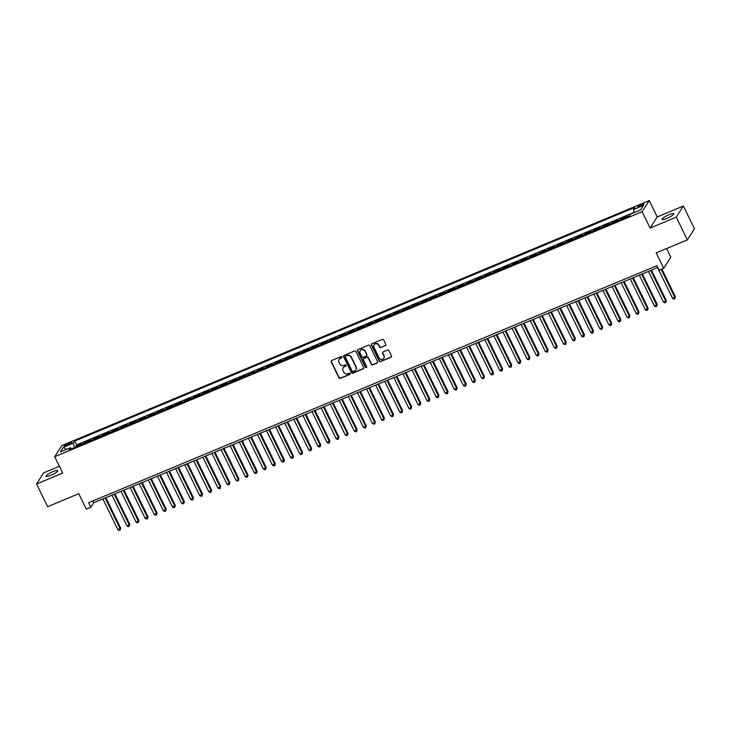 <?xml version="1.0" encoding="UTF-8"?>
<svg xmlns="http://www.w3.org/2000/svg" width="731" height="731" viewBox="0 0 731 731"><rect width="100%" height="100%" fill="white"/><g stroke="black" fill="none" stroke-linecap="round" stroke-linejoin="round"><path stroke-width="1.1" d="M342.017 356.975A0.704 0.667 -147.4 0 0 341.094 356.609L331.609 360.566A1.014 0.95 -147.4 0 0 331.152 361.836L338.983 377.89A1.014 0.95 -147.4 0 0 340.308 378.402L349.793 374.455A0.704 0.667 -147.4 0 0 350.112 373.568A0.704 0.667 -147.4 0 0 349.18 373.203L347.956 373.715A3.235 3.034 -147.4 0 1 343.707 372.052L343.049 370.718A3.235 3.034 -147.4 0 1 344.52 366.67L345.745 366.158A0.704 0.667 -147.4 0 0 346.065 365.272A0.704 0.667 -147.4 0 0 345.133 364.906L343.908 365.418A3.235 3.034 -147.4 0 1 339.659 363.755L339.01 362.421A3.235 3.034 -147.4 0 1 340.472 358.373L341.697 357.861A0.704 0.667 -147.4 0 0 342.017 356.975M669.221 214.603A6.588 1.252 -26 0 0 662.067 219.419A6.588 1.252 -26 0 0 666.763 218.45A6.588 1.252 -26 0 0 673.918 213.635A6.588 1.252 -26 0 0 669.221 214.603M53.162 471.55A6.588 1.252 -26 0 0 46.007 476.365A6.588 1.252 -26 0 0 50.695 475.397A6.588 1.252 -26 0 0 57.85 470.581A6.588 1.252 -26 0 0 53.162 471.55M641.498 204.36A3.299 0.621 -26 0 0 637.916 206.763A3.299 0.621 -26 0 0 640.265 206.288A3.299 0.621 -26 0 0 643.837 203.876A3.299 0.621 -26 0 0 641.498 204.36M385.42 345.69A1.014 0.95 -147.4 0 0 385.877 344.429L383.674 339.924A1.014 0.95 -147.4 0 0 382.35 339.403L371.814 343.798A1.014 0.95 -147.4 0 0 371.357 345.059L379.188 361.114A1.014 0.95 -147.4 0 0 380.513 361.635L391.048 357.24A1.014 0.95 -147.4 0 0 391.505 355.979L388.855 350.542A1.014 0.95 -147.4 0 0 387.521 350.021L383.017 351.894A1.014 0.95 -147.4 0 0 382.56 353.164L383.876 355.86A2.705 2.54 -147.4 0 1 381.372 359.433A2.705 2.54 -147.4 0 1 379.106 357.852L373.943 347.28A2.705 2.54 -147.4 0 1 376.447 343.716A2.705 2.54 -147.4 0 1 378.722 345.288L379.581 347.051A1.014 0.95 -147.4 0 0 380.906 347.572L385.612 345.388A1.014 0.95 -147.4 0 0 385.913 345.187M59.385 466.277L43.659 472.838L36.55 483.977L47.634 506.693L78.774 493.699L86.313 509.151L90.854 507.25L88.643 502.709L656.968 265.673L659.179 270.214L663.73 268.323L670.839 257.184L666.617 248.522M676.257 217.162L683.366 206.023L657.224 216.933L650.115 228.072L676.257 217.162L687.341 239.887L656.191 252.871L663.73 268.323M650.115 228.072L642.138 211.716L54.715 456.711L61.824 445.572L649.247 200.568L642.138 211.716M36.55 483.977L62.692 473.067L54.715 456.711M355.915 351.501A1.014 0.95 -147.4 0 0 354.59 350.981L344.054 355.376A1.014 0.95 -147.4 0 0 343.597 356.637L351.428 372.691A1.014 0.95 -147.4 0 0 352.762 373.212L363.289 368.817A1.014 0.95 -147.4 0 0 363.746 367.556L355.915 351.501M357.934 349.582L368.47 345.196A1.014 0.95 -147.4 0 1 369.795 345.708L377.625 361.772A1.014 0.95 -147.4 0 1 377.169 363.033L372.664 364.915A1.014 0.95 -147.4 0 1 371.339 364.394L368.159 357.879A1.014 0.95 -147.4 0 0 366.834 357.358L363.837 358.61A1.014 0.95 -147.4 0 0 363.38 359.871L366.688 366.651A0.704 0.667 -147.4 0 1 366.039 367.583A0.704 0.667 -147.4 0 1 365.445 367.172L357.477 350.853A1.014 0.95 -147.4 0 1 357.934 349.582M683.366 206.023L694.45 228.748L687.341 239.887M629.519 215.8L626.284 217.153L626.988 216.056L621.524 218.331L621.98 219.254M620.701 219.793A4.121 1.197 -112.6 0 1 620.829 219.428L617.192 220.945L617.887 219.848L612.432 222.123L612.889 223.046M611.609 223.585A4.121 1.197 -112.6 0 1 611.737 223.22L608.091 224.737L608.795 223.64L603.34 225.916L603.797 226.838M602.508 227.378A4.121 1.197 -112.6 0 1 602.636 227.012L599 228.529L599.703 227.432L594.248 229.708L594.705 230.64M593.417 231.17A4.121 1.197 -112.6 0 1 593.545 230.804L589.908 232.321L590.611 231.224L585.156 233.5L585.604 234.432M584.325 234.962A4.121 1.197 -112.6 0 1 584.453 234.596L580.816 236.113L581.52 235.016L576.065 237.292L576.512 238.224M575.233 238.754A4.121 1.197 -112.6 0 1 575.361 238.388L571.724 239.905L572.428 238.809L566.973 241.084L567.42 242.016M566.141 242.546A4.121 1.197 -112.6 0 1 566.269 242.18L562.632 243.697L563.327 242.601L557.872 244.876L558.329 245.808M557.049 246.338A4.121 1.197 -112.6 0 1 557.177 245.972L553.541 247.489L554.235 246.393L548.78 248.668L549.237 249.6M547.948 250.13A4.121 1.197 -112.6 0 1 548.076 249.764L544.44 251.281L545.143 250.185L539.688 252.46L540.145 253.392M538.857 253.922A4.121 1.197 -112.6 0 1 538.985 253.566L535.348 255.082L536.051 253.977L530.596 256.252L531.053 257.184M529.765 257.714A4.121 1.197 -112.6 0 1 529.893 257.358L526.256 258.875L526.96 257.769L521.505 260.044L521.952 260.976M520.673 261.515A4.121 1.197 -112.6 0 1 520.801 261.15L517.164 262.667L517.868 261.561L512.413 263.836L512.86 264.768M511.581 265.307A4.121 1.197 -112.6 0 1 511.709 264.942L508.072 266.459L508.776 265.353L503.312 267.628L503.769 268.56M502.489 269.099A4.121 1.197 -112.6 0 1 502.617 268.734L498.981 270.251L499.675 269.154L494.22 271.429L494.677 272.352M493.398 272.891A4.121 1.197 -112.6 0 1 493.526 272.526L489.88 274.043L490.583 272.946L485.128 275.221L485.585 276.144M484.297 276.683A4.121 1.197 -112.6 0 1 484.425 276.318L480.788 277.835L481.491 276.738L476.036 279.014L476.493 279.936M475.205 280.476A4.121 1.197 -112.6 0 1 475.333 280.11L471.696 281.627L472.4 280.53L466.945 282.806L467.392 283.729M466.113 284.268A4.121 1.197 -112.6 0 1 466.241 283.902L462.604 285.419L463.308 284.322L457.853 286.598L458.3 287.521M457.021 288.06A4.121 1.197 -112.6 0 1 457.149 287.694L453.512 289.211L454.216 288.115L448.761 290.39L449.209 291.313M447.929 291.852A4.121 1.197 -112.6 0 1 448.057 291.486L444.421 293.003L445.124 291.907L439.66 294.182L440.117 295.114M438.838 295.644A4.121 1.197 -112.6 0 1 438.965 295.278L435.329 296.795L436.023 295.699L430.568 297.974L431.025 298.906M429.746 299.436A4.121 1.197 -112.6 0 1 429.865 299.07L426.228 300.587L426.931 299.491L421.476 301.766L421.933 302.698M420.645 303.228A4.121 1.197 -112.6 0 1 420.773 302.862L417.136 304.379L417.84 303.283L412.385 305.558L412.841 306.49M411.553 307.02A4.121 1.197 -112.6 0 1 411.681 306.654L408.044 308.171L408.748 307.075L403.293 309.35L403.74 310.282M402.461 310.812A4.121 1.197 -112.6 0 1 402.589 310.447L398.952 311.963L399.656 310.867L394.201 313.142L394.649 314.074M393.369 314.604A4.121 1.197 -112.6 0 1 393.497 314.239L389.861 315.755L390.564 314.659L385.109 316.934L385.557 317.866M384.278 318.396A4.121 1.197 -112.6 0 1 384.405 318.031L380.769 319.557L381.463 318.451L376.008 320.726L376.465 321.658M375.186 322.188A4.121 1.197 -112.6 0 1 375.314 321.832L371.677 323.349L372.371 322.243L366.916 324.518L367.373 325.45M366.085 325.98A4.121 1.197 -112.6 0 1 366.213 325.624L362.576 327.141L363.28 326.035L357.825 328.31L358.281 329.242M356.993 329.782A4.121 1.197 -112.6 0 1 357.121 329.416L353.484 330.933L354.188 329.827L348.733 332.102L349.18 333.034M347.901 333.574A4.121 1.197 -112.6 0 1 348.029 333.208L344.392 334.725L345.096 333.619L339.641 335.894L340.089 336.827M338.809 337.366A4.121 1.197 -112.6 0 1 338.937 337L335.301 338.517L336.004 337.42L330.549 339.696L330.997 340.619M329.718 341.158A4.121 1.197 -112.6 0 1 329.845 340.792L326.209 342.309L326.912 341.213L321.448 343.488L321.905 344.411M320.626 344.95A4.121 1.197 -112.6 0 1 320.754 344.584L317.117 346.101L317.811 345.005L312.356 347.28L312.813 348.203M311.534 348.742A4.121 1.197 -112.6 0 1 311.662 348.376L308.016 349.893L308.72 348.797L303.264 351.072L303.721 351.995M302.433 352.534A4.121 1.197 -112.6 0 1 302.561 352.168L298.924 353.685L299.628 352.589L294.173 354.864L294.63 355.787M293.341 356.326A4.121 1.197 -112.6 0 1 293.469 355.96L289.832 357.477L290.536 356.381L285.081 358.656L285.529 359.579M284.249 360.118A4.121 1.197 -112.6 0 1 284.377 359.753L280.741 361.269L281.444 360.173L275.989 362.448L276.437 363.38M275.158 363.91A4.121 1.197 -112.6 0 1 275.285 363.545L271.649 365.061L272.352 363.965L266.897 366.24L267.345 367.172M266.066 367.702A4.121 1.197 -112.6 0 1 266.194 367.337L262.557 368.853L263.251 367.757L257.796 370.032L258.253 370.964M256.974 371.494A4.121 1.197 -112.6 0 1 257.102 371.129L253.465 372.646L254.16 371.549L248.704 373.824L249.161 374.756M247.873 375.286A4.121 1.197 -112.6 0 1 248.001 374.921L244.364 376.438L245.068 375.341L239.613 377.616L240.07 378.548M238.781 379.078A4.121 1.197 -112.6 0 1 238.909 378.713L235.272 380.23L235.976 379.133L230.521 381.408L230.978 382.34M229.689 382.87A4.121 1.197 -112.6 0 1 229.817 382.505L226.181 384.022L226.884 382.925L221.429 385.2L221.877 386.132M220.598 386.662A4.121 1.197 -112.6 0 1 220.725 386.306L217.089 387.823L217.792 386.717L212.337 388.993L212.785 389.925M211.506 390.455A4.121 1.197 -112.6 0 1 211.634 390.098L207.997 391.615L208.701 390.509L203.236 392.785L203.693 393.717M202.414 394.256A4.121 1.197 -112.6 0 1 202.542 393.89L198.905 395.407L199.6 394.301L194.144 396.577L194.601 397.509M193.322 398.048A4.121 1.197 -112.6 0 1 193.45 397.682L189.804 399.199L190.508 398.093L185.053 400.369L185.51 401.301M184.221 401.84A4.121 1.197 -112.6 0 1 184.349 401.474L180.712 402.991L181.416 401.886L175.961 404.17L176.418 405.093M175.129 405.632A4.121 1.197 -112.6 0 1 175.257 405.266L171.621 406.783L172.324 405.687L166.869 407.962L167.317 408.885M166.038 409.424A4.121 1.197 -112.6 0 1 166.165 409.058L162.529 410.575L163.232 409.479L157.777 411.754L158.225 412.677M156.946 413.216A4.121 1.197 -112.6 0 1 157.074 412.851L153.437 414.367L154.14 413.271L148.685 415.546L149.133 416.469M147.854 417.008A4.121 1.197 -112.6 0 1 147.982 416.643L144.345 418.159L145.049 417.063L139.584 419.338L140.041 420.261M138.762 420.8A4.121 1.197 -112.6 0 1 138.89 420.435L135.253 421.951L135.948 420.855L130.493 423.13L130.95 424.053M129.67 424.592A4.121 1.197 -112.6 0 1 129.789 424.227L126.152 425.744L126.856 424.647L121.401 426.922L121.858 427.845M120.569 428.384A4.121 1.197 -112.6 0 1 120.697 428.019L117.061 429.536L117.764 428.439L112.309 430.714L112.766 431.646M111.477 432.176A4.121 1.197 -112.6 0 1 111.605 431.811L107.969 433.328L108.672 432.231L103.217 434.506L103.665 435.438M102.386 435.968A4.121 1.197 -112.6 0 1 102.514 435.603L98.877 437.12L99.58 436.023L94.125 438.298L94.573 439.23M93.294 439.76A4.121 1.197 -112.6 0 1 93.422 439.395L89.785 440.912L90.489 439.815L85.034 442.091L84.33 443.187A4.121 1.197 67.4 0 0 84.202 443.553M85.481 443.023L85.034 442.091M66.411 445.608L68.412 444.768A3.189 0.603 -26 0 0 71.876 442.438A3.189 0.603 -26 0 0 69.6 442.904L67.599 443.735A3.189 0.603 -26 0 0 64.136 446.074A3.189 0.603 -26 0 0 66.411 445.608M634.152 212.63L633.512 209.541L634.855 207.44L74.717 441.058L73.374 443.169L74.306 447.683M633.512 209.541L643.518 205.374L640.594 209.952L630.588 214.119L629.245 216.23L69.107 449.848L70.45 447.747L60.445 451.913L63.369 447.335L73.374 443.169M634.097 212.346L76.581 444.877L75.933 445.883L81.388 443.607L80.693 444.704A4.121 1.197 67.4 0 0 80.565 445.069M93.422 439.395L94.125 438.298M102.514 435.603L103.217 434.506M111.605 431.811L112.309 430.714M120.697 428.019L121.401 426.922M129.789 424.227L130.493 423.13M138.89 420.435L139.584 419.338M147.982 416.643L148.685 415.546M157.074 412.851L157.777 411.754M166.165 409.058L166.869 407.962M175.257 405.266L175.961 404.17M184.349 401.474L185.053 400.369M193.45 397.682L194.144 396.577M202.542 393.89L203.236 392.785M211.634 390.098L212.337 388.993M220.725 386.306L221.429 385.2M229.817 382.505L230.521 381.408M238.909 378.713L239.613 377.616M248.001 374.921L248.704 373.824M257.102 371.129L257.796 370.032M266.194 367.337L266.897 366.24M275.285 363.545L275.989 362.448M284.377 359.753L285.081 358.656M293.469 355.96L294.173 354.864M302.561 352.168L303.264 351.072M311.662 348.376L312.356 347.28M320.754 344.584L321.448 343.488M329.845 340.792L330.549 339.696M338.937 337L339.641 335.894M348.029 333.208L348.733 332.102M357.121 329.416L357.825 328.31M366.213 325.624L366.916 324.518M375.314 321.832L376.008 320.726M384.405 318.031L385.109 316.934M393.497 314.239L394.201 313.142M402.589 310.447L403.293 309.35M411.681 306.654L412.385 305.558M420.773 302.862L421.476 301.766M429.865 299.07L430.568 297.974M438.965 295.278L439.66 294.182M448.057 291.486L448.761 290.39M457.149 287.694L457.853 286.598M466.241 283.902L466.945 282.806M475.333 280.11L476.036 279.014M484.425 276.318L485.128 275.221M493.526 272.526L494.22 271.429M502.617 268.734L503.312 267.628M511.709 264.942L512.413 263.836M520.801 261.15L521.505 260.044M529.893 257.358L530.596 256.252M538.985 253.566L539.688 252.46M548.076 249.764L548.78 248.668M557.177 245.972L557.872 244.876M566.269 242.18L566.973 241.084M575.361 238.388L576.065 237.292M584.453 234.596L585.156 233.5M593.545 230.804L594.248 229.708M602.636 227.012L603.34 225.916M611.737 223.22L612.432 222.123M620.829 219.428L621.524 218.331M657.224 216.933L649.247 200.568M90.854 507.25L93.742 502.736L657.836 267.464M92.864 500.945L93.742 502.736M76.389 446.815L75.933 445.883M76.581 444.877L74.717 441.058M71.574 448.816L70.45 447.747M66.338 449.455L63.369 447.335M342.062 357.45A0.704 0.667 -147.4 0 1 341.889 357.56L340.664 358.071A3.235 3.034 -147.4 0 0 339.239 359.341M343.287 367.638A3.235 3.034 -147.4 0 1 344.712 366.368L345.937 365.856A0.704 0.667 -147.4 0 0 346.11 365.747M331.298 360.776A1.014 0.95 -147.4 0 0 331.344 361.534L339.175 377.589A1.014 0.95 -147.4 0 0 340.5 378.11L349.985 374.153A0.704 0.667 -147.4 0 0 350.158 374.044M343.753 355.586A1.014 0.95 -147.4 0 0 343.789 356.335L351.62 372.39A1.014 0.95 -147.4 0 0 352.954 372.911L363.481 368.515A1.014 0.95 -147.4 0 0 363.791 368.314M345.644 356.216A0.704 0.667 -147.4 0 0 345.324 357.103L352.205 371.193A0.704 0.667 -147.4 0 0 353.128 371.558L354.425 371.019A3.235 3.034 -147.4 0 0 355.887 366.971L351.191 357.34A3.235 3.034 -147.4 0 0 346.942 355.677L345.845 355.915A0.704 0.667 -147.4 0 0 345.471 356.317M355.851 369.749A3.235 3.034 -147.4 0 0 356.079 366.67L355.887 366.971M345.845 355.915L347.134 355.376A3.235 3.034 -147.4 0 1 351.383 357.039L356.079 366.67M363.535 358.811A1.014 0.95 -147.4 0 1 364.038 358.309L367.026 357.057A1.014 0.95 -147.4 0 1 368.351 357.578L371.531 364.093A1.014 0.95 -147.4 0 0 372.856 364.614L377.36 362.731A1.014 0.95 -147.4 0 0 377.671 362.521M357.633 349.793A1.014 0.95 -147.4 0 0 357.669 350.551L365.637 366.871A0.704 0.667 -147.4 0 0 366.734 367.126M364.86 351.127A2.705 2.54 -147.4 0 0 360.2 350.661A2.705 2.54 -147.4 0 0 360.091 353.119L361.909 356.838A1.014 0.95 -147.4 0 0 363.234 357.358L366.222 356.116A1.014 0.95 -147.4 0 0 366.679 354.846L365.052 350.825A2.705 2.54 -147.4 0 0 360.301 350.514M366.724 355.604A1.014 0.95 -147.4 0 0 366.871 354.544L366.679 354.846M365.052 350.825L366.871 354.544M374.153 344.685A2.705 2.54 -147.4 0 1 378.914 344.986L379.773 346.75A1.014 0.95 -147.4 0 0 381.098 347.271L385.612 345.388M383.857 358.153A2.705 2.54 -147.4 0 0 384.067 355.558L383.876 355.86M382.715 352.104A1.014 0.95 -147.4 0 0 382.752 352.863L384.067 355.558M371.512 343.999A1.014 0.95 -147.4 0 0 371.549 344.758L379.38 360.812A1.014 0.95 -147.4 0 0 380.705 361.333L391.24 356.938A1.014 0.95 -147.4 0 0 391.551 356.737M102.87 498.926L117.91 529.756L120.661 528.056L105.849 497.683M120.661 528.056L120.222 530.048L120.186 528.805L105.145 497.975M120.222 530.048L119.308 530.432L117.91 529.756M111.971 495.134L127.002 525.964L129.762 524.264L114.95 493.891M129.762 524.264L129.314 526.256L129.277 525.013L114.237 494.183M129.314 526.256L128.409 526.631L127.002 525.964M121.063 491.342L136.094 522.172L138.853 520.472L124.042 490.099M138.853 520.472L138.406 522.464L138.369 521.221L123.338 490.391M138.406 522.464L137.501 522.839L136.094 522.172M130.155 487.55L145.186 518.38L147.945 516.68L133.133 486.307M147.945 516.68L147.498 518.672L147.461 517.429L132.43 486.599M147.498 518.672L146.593 519.047L145.186 518.38M139.246 483.758L154.287 514.587L157.037 512.888L142.225 482.515M157.037 512.888L156.598 514.88L156.553 513.637L141.522 482.807M156.598 514.88L155.685 515.254L154.287 514.587M148.338 479.965L163.379 510.795L166.129 509.096L151.317 478.723M166.129 509.096L165.69 511.088L165.654 509.845L150.613 479.015M165.69 511.088L164.777 511.462L163.379 510.795M157.43 476.173L172.47 507.003L175.221 505.304L160.409 474.931M175.221 505.304L174.782 507.296L174.746 506.053L159.705 475.223M174.782 507.296L173.868 507.67L172.47 507.003M166.531 472.381L181.562 503.211L183.837 502.261L184.313 501.512L169.501 471.139M184.313 501.512L183.874 503.504L183.837 502.261L168.797 471.431M183.874 503.504L182.969 503.878L181.562 503.211M175.623 468.589L190.654 499.419L193.413 497.71L178.602 467.347M193.413 497.71L192.966 499.712L192.929 498.469L177.889 467.639M192.966 499.712L192.061 500.086L190.654 499.419M184.715 464.797L199.746 495.627L202.505 493.918L187.693 463.555M202.505 493.918L202.058 495.92L202.021 494.677L186.99 463.847M202.058 495.92L201.153 496.294L199.746 495.627M193.806 461.005L208.847 491.835L211.597 490.126L196.785 459.762M211.597 490.126L211.158 492.118L211.113 490.885L196.082 460.055M211.158 492.118L210.245 492.502L208.847 491.835M202.898 457.213L217.939 488.034L220.205 487.093L220.689 486.334L205.877 455.97M220.689 486.334L220.25 488.326L220.205 487.093L205.173 456.263M220.25 488.326L219.337 488.71L217.939 488.034M211.99 453.421L227.03 484.242L229.306 483.301L229.781 482.542L214.969 452.178M229.781 482.542L229.342 484.534L229.306 483.301L214.265 452.471M229.342 484.534L228.428 484.918L227.03 484.242M221.082 449.62L236.122 480.45L238.397 479.509L238.873 478.75L224.061 448.386M238.873 478.75L238.434 480.742L238.397 479.509L223.357 448.679M238.434 480.742L237.52 481.126L236.122 480.45M230.183 445.828L245.214 476.658L247.489 475.717L247.973 474.958L233.152 444.594M247.973 474.958L247.526 476.95L247.489 475.717L232.449 444.887M247.526 476.95L246.621 477.334L245.214 476.658M239.275 442.036L254.306 472.866L257.065 471.166L242.253 440.793M257.065 471.166L256.618 473.158L256.581 471.915L241.55 441.095M256.618 473.158L255.713 473.542L254.306 472.866M248.366 438.244L263.398 469.074L266.157 467.374L251.345 437.001M266.157 467.374L265.709 469.366L265.673 468.123L250.642 437.302M265.709 469.366L264.805 469.75L263.398 469.074M257.458 434.452L272.499 465.281L275.249 463.582L260.437 433.209M275.249 463.582L274.81 465.574L274.765 464.331L259.733 433.51M274.81 465.574L273.897 465.958L272.499 465.281M266.55 430.66L281.59 461.489L284.341 459.79L269.529 429.417M284.341 459.79L283.902 461.782L283.866 460.539L268.825 429.709M283.902 461.782L282.988 462.156L281.59 461.489M275.642 426.867L290.682 457.697L293.433 455.998L278.621 425.625M293.433 455.998L292.994 457.99L292.957 456.747L277.917 425.917M292.994 457.99L292.08 458.364L290.682 457.697M284.743 423.075L299.774 453.905L302.049 452.955L302.524 452.206L287.712 421.833M302.524 452.206L302.086 454.198L302.049 452.955L287.009 422.125M302.086 454.198L301.181 454.572L299.774 453.905M293.835 419.283L308.866 450.113L311.625 448.414L296.813 418.041M311.625 448.414L311.178 450.406L311.141 449.163L296.101 418.333M311.178 450.406L310.273 450.78L308.866 450.113M302.926 415.491L317.958 446.321L320.717 444.622L305.905 414.249M320.717 444.622L320.269 446.614L320.233 445.371L305.202 414.541M320.269 446.614L319.365 446.988L317.958 446.321M312.018 411.699L327.059 442.529L329.809 440.83L314.997 410.456M329.809 440.83L329.361 442.822L329.325 441.579L314.293 410.749M329.361 442.822L328.457 443.196L327.059 442.529M321.11 407.907L336.15 438.737L338.901 437.037L324.089 406.664M338.901 437.037L338.462 439.029L338.416 437.787L323.385 406.957M338.462 439.029L337.548 439.404L336.15 438.737M330.202 404.115L345.242 434.945L347.993 433.245L333.181 402.872M347.993 433.245L347.554 435.237L347.517 433.995L332.477 403.165M347.554 435.237L346.64 435.612L345.242 434.945M339.294 400.323L354.334 431.153L357.084 429.444L342.272 399.08M357.084 429.444L356.646 431.445L356.609 430.203L341.569 399.373M356.646 431.445L355.732 431.82L354.334 431.153M348.395 396.531L363.426 427.361L365.701 426.411L366.185 425.652L351.364 395.288M366.185 425.652L365.738 427.644L365.701 426.411L350.661 395.581M365.738 427.644L364.833 428.028L363.426 427.361M357.486 392.739L372.518 423.56L374.793 422.619L375.277 421.86L360.465 391.496M375.277 421.86L374.829 423.852L374.793 422.619L359.762 391.789M374.829 423.852L373.925 424.236L372.518 423.56M366.578 388.947L381.609 419.768L383.885 418.826L384.369 418.068L369.557 387.704M384.369 418.068L383.921 420.06L383.885 418.826L368.853 387.997M383.921 420.06L383.017 420.444L381.609 419.768M375.67 385.155L390.71 415.976L392.976 415.034L393.461 414.276L378.649 383.912M393.461 414.276L393.022 416.268L392.976 415.034L377.945 384.204M393.022 416.268L392.108 416.652L390.71 415.976M384.762 381.354L399.802 412.183L402.077 411.242L402.553 410.484L387.741 380.12M402.553 410.484L402.114 412.476L402.077 411.242L387.037 380.412M402.114 412.476L401.2 412.86L399.802 412.183M393.854 377.561L408.894 408.391L411.169 407.45L411.644 406.692L396.832 376.328M411.644 406.692L411.206 408.684L411.169 407.45L396.129 376.62M411.206 408.684L410.292 409.068L408.894 408.391M402.945 373.769L417.986 404.599L420.736 402.9L405.924 372.527M420.736 402.9L420.298 404.892L420.261 403.649L405.221 372.828M420.298 404.892L419.393 405.276L417.986 404.599M412.046 369.977L427.078 400.807L429.837 399.108L415.025 368.735M429.837 399.108L429.389 401.1L429.353 399.857L414.313 369.036M429.389 401.1L428.485 401.483L427.078 400.807M421.138 366.185L436.169 397.015L438.929 395.316L424.117 364.943M438.929 395.316L438.481 397.308L438.445 396.065L423.413 365.235M438.481 397.308L437.577 397.691L436.169 397.015M430.23 362.393L445.261 393.223L448.021 391.524L433.209 361.151M448.021 391.524L447.573 393.516L447.536 392.273L432.505 361.443M447.573 393.516L446.668 393.89L445.261 393.223M439.322 358.601L454.362 389.431L457.113 387.732L442.301 357.358M457.113 387.732L456.674 389.724L456.628 388.481L441.597 357.651M456.674 389.724L455.76 390.098L454.362 389.431M448.414 354.809L463.454 385.639L466.204 383.939L451.392 353.566M466.204 383.939L465.766 385.931L465.729 384.689L450.689 353.859M465.766 385.931L464.852 386.306L463.454 385.639M457.505 351.017L472.546 381.847L475.296 380.147L460.484 349.774M475.296 380.147L474.858 382.139L474.821 380.897L459.781 350.067M474.858 382.139L473.944 382.514L472.546 381.847M466.606 347.225L481.638 378.055L483.913 377.105L484.388 376.355L469.576 345.982M484.388 376.355L483.949 378.347L483.913 377.105L468.873 346.275M483.949 378.347L483.045 378.722L481.638 378.055M475.698 343.433L490.729 374.263L493.489 372.563L478.677 342.19M493.489 372.563L493.041 374.555L493.005 373.313L477.964 342.483M493.041 374.555L492.137 374.93L490.729 374.263M484.79 339.641L499.821 370.471L502.581 368.771L487.769 338.398M502.581 368.771L502.133 370.763L502.096 369.52L487.065 338.691M502.133 370.763L501.228 371.138L499.821 370.471M493.882 335.849L508.922 366.679L511.673 364.979L496.861 334.606M511.673 364.979L511.234 366.971L511.188 365.728L496.157 334.899M511.234 366.971L510.32 367.346L508.922 366.679M502.974 332.057L518.014 362.887L520.764 361.178L505.953 330.814M520.764 361.178L520.326 363.179L520.28 361.936L505.249 331.106M520.326 363.179L519.412 363.554L518.014 362.887M512.065 328.265L527.106 359.095L529.856 357.386L515.044 327.022M529.856 357.386L529.418 359.378L529.381 358.144L514.341 327.314M529.418 359.378L528.504 359.762L527.106 359.095M521.157 324.473L536.198 355.293L538.473 354.352L538.948 353.594L524.136 323.23M538.948 353.594L538.509 355.586L538.473 354.352L523.433 323.522M538.509 355.586L537.596 355.97L536.198 355.293M530.258 320.681L545.289 351.501L547.565 350.56L548.049 349.802L533.237 319.438M548.049 349.802L547.601 351.794L547.565 350.56L532.524 319.73M547.601 351.794L546.697 352.178L545.289 351.501M539.35 316.889L554.381 347.709L556.657 346.768L557.141 346.01L542.329 315.646M557.141 346.01L556.693 348.002L556.657 346.768L541.625 315.938M556.693 348.002L555.788 348.385L554.381 347.709M548.442 313.087L563.473 343.917L565.748 342.976L566.233 342.218L551.421 311.854M566.233 342.218L565.785 344.21L565.748 342.976L550.717 312.146M565.785 344.21L564.88 344.593L563.473 343.917M557.534 309.295L572.574 340.125L575.324 338.426L560.513 308.053M575.324 338.426L574.886 340.418L574.84 339.175L559.809 308.354M574.886 340.418L573.972 340.801L572.574 340.125M566.626 305.503L581.666 336.333L584.416 334.634L569.604 304.26M584.416 334.634L583.978 336.625L583.941 335.383L568.901 304.562M583.978 336.625L583.064 337.009L581.666 336.333M575.717 301.711L590.758 332.541L593.508 330.841L578.696 300.468M593.508 330.841L593.069 332.833L593.033 331.591L577.993 300.77M593.069 332.833L592.156 333.217L590.758 332.541M584.818 297.919L599.849 328.749L602.125 327.799L602.6 327.049L587.788 296.676M602.6 327.049L602.161 329.041L602.125 327.799L587.084 296.969M602.161 329.041L601.257 329.425L599.849 328.749M593.91 294.127L608.941 324.957L611.701 323.257L596.889 292.884M611.701 323.257L611.253 325.249L611.217 324.007L596.176 293.177M611.253 325.249L610.348 325.624L608.941 324.957M603.002 290.335L618.033 321.165L620.793 319.465L605.981 289.092M620.793 319.465L620.345 321.457L620.308 320.215L605.277 289.385M620.345 321.457L619.44 321.832L618.033 321.165M612.094 286.543L627.134 317.373L629.884 315.673L615.073 285.3M629.884 315.673L629.446 317.665L629.4 316.422L614.369 285.593M629.446 317.665L628.532 318.04L627.134 317.373M621.186 282.751L636.226 313.581L638.976 311.881L624.164 281.508M638.976 311.881L638.538 313.873L638.492 312.63L623.461 281.8M638.538 313.873L637.624 314.248L636.226 313.581M630.277 278.959L645.318 309.789L648.068 308.089L633.256 277.716M648.068 308.089L647.629 310.081L647.593 308.838L632.553 278.008M647.629 310.081L646.716 310.456L645.318 309.789M639.369 275.167L654.409 305.997L657.16 304.297L642.348 273.924M657.16 304.297L656.721 306.289L656.685 305.046L641.644 274.216M656.721 306.289L655.808 306.664L654.409 305.997M648.47 271.375L663.501 302.205L665.777 301.254L666.261 300.505L651.44 270.132M666.261 300.505L665.813 302.497L665.777 301.254L650.736 270.424M665.813 302.497L664.908 302.872L663.501 302.205M657.562 267.583L672.593 298.412L675.353 296.704L661.884 269.09M675.353 296.704L674.905 298.705L674.868 297.462L661.18 269.383M674.905 298.705L674 299.08L672.593 298.412M84.33 443.187L80.693 444.704M68.157 444.877L67.599 443.735M70.112 443.945L69.6 442.904"/></g></svg>
